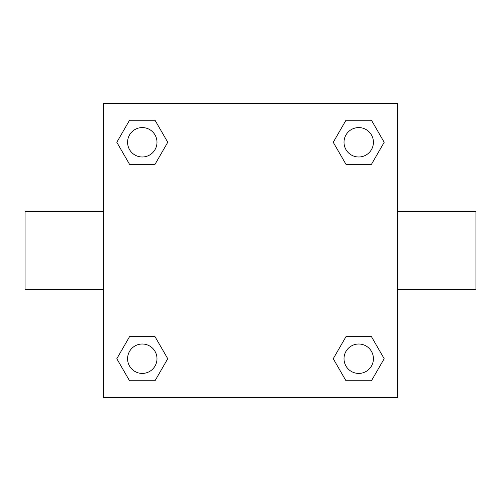 <?xml version="1.0" encoding="UTF-8"?>
<svg xmlns="http://www.w3.org/2000/svg" width="501" height="501" viewBox="0 0 501 501"><rect width="100%" height="100%" fill="white"/><g stroke="black" fill="none" stroke-linecap="round" stroke-linejoin="round"><path stroke-width="0.75" d="M155.016 164.341L129.552 164.341L116.814 142.284L129.552 120.227L155.016 120.227L167.754 142.284L155.016 164.341L129.552 164.341L143.687 164.341M143.687 336.659L155.016 336.659L167.754 358.716L155.016 380.773L129.552 380.773L116.814 358.716L129.552 336.659L155.016 336.659M357.313 164.341L345.984 164.341L333.246 142.284L345.984 120.227L371.448 120.227L384.186 142.284L371.448 164.341L345.984 164.341M345.984 336.659L371.448 336.659L384.186 358.716L371.448 380.773L345.984 380.773L333.246 358.716L345.984 336.659L371.448 336.659L357.313 336.659M397.531 289.71L475.95 289.71L475.95 211.29L397.531 211.29M103.469 211.29L25.05 211.29L25.05 289.71L103.469 289.71M103.469 103.469L397.531 103.469L397.531 397.531L103.469 397.531L103.469 103.469M371.448 380.773L345.984 380.773L371.448 380.773M373.42 358.716A14.704 14.704 0 0 0 351.364 345.984A14.704 14.704 0 0 0 351.364 371.448A14.704 14.704 0 0 0 373.42 358.716M155.016 380.773L129.552 380.773L155.016 380.773M156.988 358.716A14.704 14.704 0 0 0 134.932 345.984A14.704 14.704 0 0 0 134.932 371.448A14.704 14.704 0 0 0 156.988 358.716M345.984 120.227L371.448 120.227L345.984 120.227M373.42 142.284A14.704 14.704 0 0 0 351.364 129.552A14.704 14.704 0 0 0 351.364 155.016A14.704 14.704 0 0 0 373.42 142.284M129.552 120.227L155.016 120.227L129.552 120.227M156.988 142.284A14.704 14.704 0 0 0 134.932 129.552A14.704 14.704 0 0 0 134.932 155.016A14.704 14.704 0 0 0 156.988 142.284"/></g></svg>
